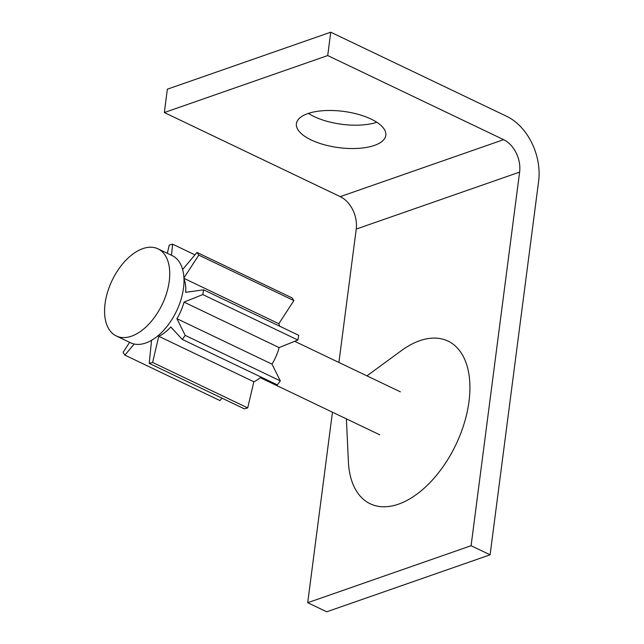<?xml version="1.0" encoding="UTF-8"?>
<svg xmlns="http://www.w3.org/2000/svg" width="644" height="644" viewBox="0 0 644 644"><rect width="100%" height="100%" fill="white"/><g stroke="black" fill="none" stroke-linecap="round" stroke-linejoin="round"><path stroke-width="0.97" d="M346.383 418.85L348.396 461.651A90.16 51.818 -64.4 0 0 405.535 501.169A90.16 51.818 -64.4 0 0 468.985 401.542A90.16 51.818 -64.4 0 0 401.518 350.553L366.935 375.855M311.173 139.949A45.08 18.282 -172.6 0 0 358.241 148.37A45.08 18.282 -172.6 0 0 385.812 135.312A45.08 18.282 -172.6 0 0 371.049 119.068A45.08 18.282 -172.6 0 0 323.972 110.647A45.08 18.282 -172.6 0 0 296.409 123.704A45.08 18.282 -172.6 0 0 311.173 139.949M308.436 113.392A45.08 18.282 -172.6 0 0 314.2 116.604A45.08 18.282 -172.6 0 0 376.821 122.271M332.449 412.192L307.703 602.712L326.717 611.8L490.1 554.806L538.626 181.189A51.52 36.619 -109.2 0 0 506.659 116.306L330.742 32.2L167.36 89.194L164.333 112.539L340.241 196.645A25.76 18.314 -109.2 0 1 356.229 229.087L338.905 362.459M330.742 32.2L327.716 55.553L503.624 139.659A25.76 18.314 -109.2 0 1 519.611 172.101L471.086 545.718L490.1 554.806M307.703 602.712L471.086 545.718M164.333 112.539L327.716 55.553M116.323 335.983L130.587 342.801A48.3 27.764 -64.4 0 0 145.729 343.011A48.3 27.764 -64.4 0 0 180.972 299.637A48.3 27.764 -64.4 0 0 172.254 255.652L157.989 248.834A48.3 27.764 -64.4 0 0 142.839 248.624A48.3 27.764 -64.4 0 0 107.604 292.006A48.3 27.764 -64.4 0 0 116.323 335.983A48.3 27.764 -64.4 0 0 131.473 336.192A48.3 27.764 -64.4 0 0 166.707 292.819A48.3 27.764 -64.4 0 0 157.989 248.834M194.947 254.855L172.624 244.181L169.243 245.106L167.319 253.293M171.505 255.298L172.624 244.181M279.721 326.234A36.845 21.18 -64.4 0 0 278.828 323.715L293.889 300.587L292.07 297.898L196.975 252.432L182.622 269.522M293.889 300.587L198.803 255.121L196.975 252.432M183.926 277.967L198.803 255.121M278.828 323.715L183.951 278.353M151.549 340.306L149.231 363.369L244.318 408.835L247.707 407.902L253.857 381.755L158.762 336.289A36.845 21.18 -64.4 0 0 170.781 326.951L182.268 339.404L277.355 384.862L280.309 380.87L271.993 364.134A36.845 21.18 -64.4 0 0 279.118 347.583L297.882 340.032L298.687 335.299L203.601 289.84L185.689 292.328A36.845 21.18 -64.4 0 0 183.967 278.804M297.882 340.032L202.796 294.566L203.601 289.84M279.118 347.583L184.031 302.117L202.796 294.566M271.993 364.134L176.907 318.675A36.845 21.18 -64.4 0 0 184.031 302.117M280.309 380.87L185.222 335.403L176.907 318.675M182.268 339.404L185.222 335.403M253.857 381.755A36.845 21.18 -64.4 0 0 261.07 377.078M247.707 407.902L152.612 362.443L158.762 336.289M149.231 363.369L152.612 362.443M221.995 398.161L219.966 400.576L124.88 355.118L134.194 344.025M129.621 342.342L123.052 352.421L124.88 355.118M356.229 229.087L519.611 172.101M340.241 196.645L503.624 139.659M379.815 434.837L260.313 377.698M400.367 391.842L294.686 341.312"/></g></svg>
